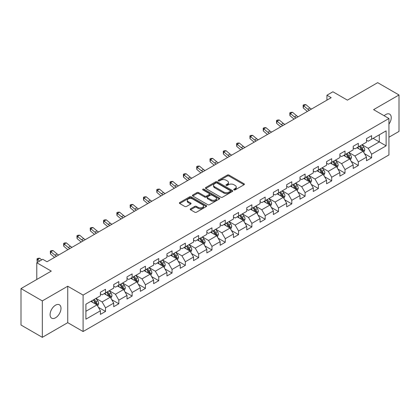 <?xml version="1.0" encoding="UTF-8"?>
<svg xmlns="http://www.w3.org/2000/svg" width="420" height="420" viewBox="0 0 420 420"><rect width="100%" height="100%" fill="white"/><g stroke="black" fill="none" stroke-linecap="round" stroke-linejoin="round"><path stroke-width="0.63" d="M233.993 189.877A0.83 0.478 0 0 0 235.163 189.877L244.057 184.737A1.186 0.683 0 0 0 244.403 184.254A1.186 0.683 0 0 0 244.057 183.771L228.989 175.072A1.186 0.683 0 0 0 227.315 175.072L218.421 180.206A0.83 0.478 0 0 0 218.174 180.547A0.83 0.478 0 0 0 218.421 180.884A0.83 0.478 0 0 0 219.592 180.884L220.742 180.222A3.791 2.189 0 0 1 226.102 180.222L227.357 180.947A3.791 2.189 0 0 1 228.464 182.49A3.791 2.189 0 0 1 227.357 184.039L226.207 184.7A0.83 0.478 0 0 0 225.96 185.041A0.83 0.478 0 0 0 226.207 185.378A0.83 0.478 0 0 0 227.378 185.378L228.527 184.716A3.791 2.189 0 0 1 233.888 184.716L235.142 185.441A3.791 2.189 0 0 1 236.25 186.984A3.791 2.189 0 0 1 235.142 188.533L233.993 189.2A0.83 0.478 0 0 0 233.746 189.535A0.83 0.478 0 0 0 233.993 189.877L233.993 189.2M55.54 317.788A7.718 4.457 120 0 0 60.585 310.984A7.718 4.457 120 0 0 59.404 304.799A7.718 4.457 120 0 0 55.54 305.183A7.718 4.457 120 0 0 50.5 311.987A7.718 4.457 120 0 0 51.681 318.171A7.718 4.457 120 0 0 55.54 317.788M388.936 124.147A7.718 4.457 120 0 0 389.639 114.14A7.718 4.457 120 0 0 385.781 114.523A7.718 4.457 120 0 0 384.153 115.747M190.565 208.808A1.186 0.683 0 0 0 190.213 209.291A1.186 0.683 0 0 0 190.565 209.774L194.791 212.216A1.186 0.683 0 0 0 196.466 212.216L206.341 206.514A1.186 0.683 0 0 0 206.687 206.031A1.186 0.683 0 0 0 206.341 205.548L191.273 196.849A1.186 0.683 0 0 0 189.599 196.849L179.723 202.55A1.186 0.683 0 0 0 179.372 203.033A1.186 0.683 0 0 0 179.723 203.516L184.826 206.467A1.186 0.683 0 0 0 186.501 206.467L190.727 204.026A1.186 0.683 0 0 0 191.074 203.542A1.186 0.683 0 0 0 190.727 203.059L188.197 201.595A3.166 1.827 0 0 1 187.268 200.303A3.166 1.827 0 0 1 189.226 198.613A3.166 1.827 0 0 1 192.675 199.012L202.597 204.74A3.166 1.827 0 0 1 203.522 206.031A3.166 1.827 0 0 1 201.569 207.722A3.166 1.827 0 0 1 198.119 207.322L196.466 206.367A1.186 0.683 0 0 0 194.791 206.367L190.565 208.808L190.565 209.774M388.936 137.225L399 131.413L399 94.973L377.68 82.661L347.398 100.144L332.903 91.77L326.933 95.219L331.196 97.681L47.014 261.755L42.751 259.292L36.776 262.736L36.776 279.479M42.32 300.899L42.32 337.339L67.741 322.665L67.741 286.225L42.32 300.899L21 288.587L51.277 271.11L36.776 262.736M67.741 286.225L83.092 295.087L388.936 118.508L388.936 154.948L83.092 331.527L83.092 295.087M399 94.973L373.585 109.646L388.936 118.508M220.826 197.185A1.186 0.683 0 0 0 222.5 197.185L232.381 191.483A1.186 0.683 0 0 0 232.727 191A1.186 0.683 0 0 0 232.381 190.517L217.308 181.813A1.186 0.683 0 0 0 215.633 181.813L205.758 187.52A1.186 0.683 0 0 0 205.412 188.003A1.186 0.683 0 0 0 205.758 188.486L220.826 197.185M203.201 190.055A0.83 0.478 0 0 1 204.041 190.171L204.041 189.184L219.361 198.03A1.186 0.683 0 0 1 219.707 198.513A1.186 0.683 0 0 1 219.361 198.996L209.48 204.703A1.186 0.683 0 0 1 207.805 204.703L192.738 195.998L192.738 195.032A1.186 0.683 0 0 0 192.392 195.515A1.186 0.683 0 0 0 192.738 195.998M192.738 195.032L196.964 192.591A1.186 0.683 0 0 1 198.639 192.591L204.75 196.119A1.186 0.683 0 0 0 206.425 196.119L209.234 194.502A1.186 0.683 0 0 0 209.58 194.019A1.186 0.683 0 0 0 209.234 193.536L202.871 189.861A0.83 0.478 0 0 1 202.624 189.525A0.83 0.478 0 0 1 203.138 189.084A0.83 0.478 0 0 1 204.041 189.184M42.32 337.339L21 325.028L21 288.587M98.401 307.325L105.52 311.435L105.52 307.844L113.71 303.114L113.71 306.71L118.829 303.755L118.829 300.158L127.013 295.433L127.013 299.03L132.132 296.074L132.132 292.478L140.317 287.752L140.317 291.349L145.435 288.393L145.435 284.797L153.626 280.072L153.626 283.663L158.739 280.712L158.739 277.116L166.929 272.391L166.929 275.982L172.048 273.026L172.048 269.435L180.233 264.705L180.233 268.301L185.351 265.346L185.351 261.755L193.541 257.024L193.541 260.62L198.655 257.665L198.655 254.069L206.845 249.344L206.845 252.94L211.964 249.984L211.964 246.388L220.148 241.663L220.148 245.259L225.267 242.303L225.267 238.707L233.457 233.982L233.457 237.573L238.571 234.623L238.571 231.026L246.761 226.301L246.761 229.892L251.879 226.936L251.879 223.346L260.064 218.615L260.064 222.212L265.183 219.256L265.183 215.665L273.368 210.934L273.368 214.531L278.486 211.575L278.486 207.979L286.676 203.254L286.676 206.85L291.79 203.894L291.79 200.298L299.98 195.573L299.98 199.169L305.099 196.214L305.099 192.617L313.283 187.892L313.283 191.483L318.402 188.533L318.402 184.936L326.592 180.212L326.592 183.803L331.706 180.852L331.706 177.256L339.895 172.526L339.895 176.122L345.014 173.166L345.014 169.575L353.199 164.845L353.199 168.441L358.318 165.485L358.318 161.889L366.503 157.164L366.503 160.76L371.621 157.804L371.621 154.208L386.122 145.84L386.122 130.872L379.297 134.809L379.297 141.902L386.122 145.84M105.52 311.435L100.406 314.391L100.406 310.795L85.906 319.169L85.906 304.195L100.406 295.827L100.406 292.231L105.52 289.28L105.52 292.871L113.71 288.146L113.71 284.55L118.829 281.594L118.829 285.191L127.013 280.466L127.013 276.869L132.132 273.913L132.132 277.51L140.317 272.785L140.317 269.189L145.435 266.233L145.435 269.829L153.626 265.099L153.626 261.508L158.739 258.552L158.739 262.148L166.929 257.418L166.929 253.822L172.048 250.871L172.048 254.462L180.233 249.737L180.233 246.141L185.351 243.191L185.351 246.782L193.541 242.056L193.541 238.46L198.655 235.505L198.655 239.101L206.845 234.376L206.845 230.78L211.964 227.824L211.964 231.42L220.148 226.695L220.148 223.099L225.267 220.143L225.267 223.739L233.457 219.009L233.457 215.418L238.571 212.462L238.571 216.059L246.761 211.328L246.761 207.737L251.879 204.782L251.879 208.373L260.064 203.648L260.064 200.051L265.183 197.101L265.183 200.692L273.368 195.967L273.368 192.371L278.486 189.415L278.486 193.011L286.676 188.286L286.676 184.69L291.79 181.734L291.79 185.33L299.98 180.605L299.98 177.009L305.099 174.053L305.099 177.65L313.283 172.919L313.283 169.328L318.402 166.373L318.402 169.969L326.592 165.239L326.592 161.648L331.706 158.692L331.706 162.283L339.895 157.558L339.895 153.962L345.014 151.011L345.014 154.602L353.199 149.877L353.199 146.281L358.318 143.325L358.318 146.921L366.503 142.196L366.503 138.6L371.621 135.644L371.621 139.241L386.122 130.872M104.155 293.659L110.297 297.208L102.107 301.933L95.97 298.389M100.406 293.858L102.107 294.84L105.52 292.871M102.107 301.933L105.52 307.844M110.297 297.208L113.71 303.114M117.464 285.978L123.601 289.522L115.416 294.252L109.273 290.708M113.71 286.178L115.416 287.159L118.829 285.191M115.416 294.252L118.829 300.158M123.601 289.522L127.013 295.433M130.767 278.297L136.909 281.841L128.72 286.571L122.577 283.022M127.013 278.497L128.72 279.479L132.132 277.51M128.72 286.571L132.132 292.478M136.909 281.841L140.317 287.752M144.071 270.617L150.213 274.16L142.023 278.891L135.886 275.342M140.317 270.811L142.023 271.798L145.435 269.829M142.023 278.891L145.435 284.797M150.213 274.16L153.626 280.072M157.379 262.936L163.517 266.48L155.332 271.205L149.189 267.661M153.626 263.13L155.332 264.117L158.739 262.148M155.332 271.205L158.739 277.116M163.517 266.48L166.929 272.391M170.683 255.255L176.825 258.799L168.635 263.524L162.493 259.98M166.929 255.449L168.635 256.436L172.048 254.462M168.635 263.524L172.048 269.435M176.825 258.799L180.233 264.705M183.986 247.569L190.129 251.118L181.939 255.843L175.802 252.299M180.233 247.769L181.939 248.75L185.351 246.782M181.939 255.843L185.351 261.755M190.129 251.118L193.541 257.024M197.29 239.888L203.432 243.437L195.248 248.162L189.105 244.619M193.541 240.088L195.248 241.07L198.655 239.101M195.248 248.162L198.655 254.069M203.432 243.437L206.845 249.344M210.599 232.208L216.736 235.751L208.551 240.482L202.409 236.933M206.845 232.407L208.551 233.389L211.964 231.42M208.551 240.482L211.964 246.388M216.736 235.751L220.148 241.663M223.902 224.527L230.044 228.071L221.855 232.801L215.712 229.252M220.148 224.721L221.855 225.708L225.267 223.739M221.855 232.801L225.267 238.707M230.044 228.071L233.457 233.982M237.206 216.846L243.348 220.39L235.158 225.115L229.021 221.571M233.457 217.04L235.158 218.027L238.571 216.059M235.158 225.115L238.571 231.026M243.348 220.39L246.761 226.301M250.514 209.165L256.651 212.709L248.467 217.434L242.324 213.89M246.761 209.359L248.467 210.347L251.879 208.373M248.467 217.434L251.879 223.346M256.651 212.709L260.064 218.615M263.818 201.479L269.96 205.028L261.77 209.753L255.628 206.209M260.064 201.679L261.77 202.661L265.183 200.692M261.77 209.753L265.183 215.665M269.96 205.028L273.368 210.934M277.121 193.798L283.264 197.347L275.074 202.072L268.937 198.529M273.368 193.998L275.074 194.98L278.486 193.011M275.074 202.072L278.486 207.979M283.264 197.347L286.676 203.254M290.425 186.118L296.567 189.661L288.382 194.392L282.24 190.843M286.676 186.317L288.382 187.299L291.79 185.33M288.382 194.392L291.79 200.298M296.567 189.661L299.98 195.573M303.733 178.437L309.871 181.981L301.686 186.711L295.544 183.162M299.98 178.631L301.686 179.618L305.099 177.65M301.686 186.711L305.099 192.617M309.871 181.981L313.283 187.892M317.037 170.756L323.18 174.3L314.99 179.025L308.847 175.481M313.283 170.951L314.99 171.938L318.402 169.969M314.99 179.025L318.402 184.936M323.18 174.3L326.592 180.212M330.341 163.076L336.483 166.619L328.293 171.344L322.156 167.8M326.592 163.27L328.293 164.257L331.706 162.283M328.293 171.344L331.706 177.256M336.483 166.619L339.895 172.526M343.649 155.39L349.786 158.939L341.602 163.663L335.459 160.12M339.895 155.589L341.602 156.576L345.014 154.602M341.602 163.663L345.014 169.575M349.786 158.939L353.199 164.845M356.953 147.709L363.095 151.258L354.905 155.983L348.763 152.439M353.199 147.908L354.905 148.89L358.318 146.921M354.905 155.983L358.318 161.889M363.095 151.258L366.503 157.164M373.159 138.353L379.297 141.902L368.209 148.302L362.072 144.753M366.503 140.228L368.209 141.209L371.621 139.241M368.209 148.302L371.621 154.208M67.741 322.665L83.092 331.527M326.933 95.219L326.933 100.144M85.906 311.288L96.994 304.889L90.851 301.34M96.994 304.889L100.406 310.795M364.502 153.694L371.621 157.804M351.194 161.375L358.318 165.485M337.89 169.055L345.014 173.166M324.587 176.736L331.706 180.852M311.283 184.422L318.402 188.533M297.974 192.103L305.099 196.214M284.671 199.784L291.79 203.894M271.367 207.464L278.486 211.575M258.059 215.145L265.183 219.256M244.755 222.826L251.879 226.936M231.452 230.507L238.571 234.623M218.143 238.192L225.267 242.303M204.839 245.873L211.964 249.984M191.536 253.554L198.655 257.665M178.232 261.235L185.351 265.346M164.923 268.916L172.048 273.026M151.62 276.596L158.739 280.712M138.316 284.282L145.435 288.393M125.008 291.963L132.132 296.074M111.704 299.644L118.829 303.755M234.323 189.992L235.142 189.52A3.791 2.189 0 0 0 236.25 187.971L236.25 186.984M228.464 182.49L228.464 183.477A3.791 2.189 0 0 1 227.357 185.021L226.538 185.498M244.057 183.771L244.057 184.737L228.989 176.059A1.186 0.683 0 0 0 227.315 176.059L218.752 180.999M232.365 191.489L217.308 182.8A1.186 0.683 0 0 0 215.633 182.8L205.774 188.496M230.286 191.336A0.83 0.478 0 0 0 230.528 191A0.83 0.478 0 0 0 230.286 190.659L217.056 183.026A0.83 0.478 0 0 0 215.885 183.026L214.672 183.724A3.791 2.189 0 0 0 213.565 185.273A3.791 2.189 0 0 0 214.672 186.816L223.713 192.04A3.791 2.189 0 0 0 229.073 192.04L230.286 191.336L230.286 192.323A0.83 0.478 0 0 0 230.528 191.982L230.528 191M213.565 185.273L213.565 186.254A3.791 2.189 0 0 0 214.672 187.803L214.672 186.816M230.286 192.323L229.073 193.022A3.791 2.189 0 0 1 223.713 193.022L214.672 187.803M192.754 196.009L196.964 193.578L196.964 192.591M209.58 194.019L209.58 195.006A1.186 0.683 0 0 1 209.234 195.489L206.425 197.106A1.186 0.683 0 0 1 204.75 197.106L198.639 193.578A1.186 0.683 0 0 0 196.964 193.578M204.041 190.171L219.345 199.007M211.092 199.784A3.166 1.827 0 0 0 214.547 200.177A3.166 1.827 0 0 0 216.5 198.492A3.166 1.827 0 0 0 215.57 197.195L212.079 195.179A1.186 0.683 0 0 0 210.404 195.179L207.601 196.796A1.186 0.683 0 0 0 207.254 197.279A1.186 0.683 0 0 0 207.601 197.762L211.092 199.784L211.092 200.765A3.166 1.827 0 0 0 214.547 201.164A3.166 1.827 0 0 0 216.5 199.474L216.5 198.492M207.254 197.279L207.254 198.266A1.186 0.683 0 0 0 207.601 198.749L207.601 197.762M211.092 200.765L207.601 198.749M203.522 206.031L203.522 207.013A3.166 1.827 0 0 1 201.569 208.703A3.166 1.827 0 0 1 198.119 208.309L196.466 207.354A1.186 0.683 0 0 0 194.791 207.354L190.58 209.785M187.268 200.303L187.268 201.285A3.166 1.827 0 0 0 188.197 202.582L188.197 201.595M190.712 204.031L188.197 202.582M206.325 206.525L191.273 197.831A1.186 0.683 0 0 0 189.599 197.831L179.739 203.527L179.723 202.55M363.767 152.423L364.781 149.867A3.197 1.848 -120 0 0 363.762 147.147L362.003 144.795M358.932 148.853L357.735 147.257M362.596 150.969L363.058 150.003A3.197 1.848 -120 0 0 362.14 148.082L360.381 145.73M359.578 146.191L361.531 148.801A1.628 0.94 60 0 1 361.83 149.294L363.058 150.003M359.357 146.323L361.116 148.669A3.197 1.848 60 0 1 362.035 150.596M309.425 110.25A6.032 3.481 60 0 1 307.755 109.237L303.692 105.819L303.219 107.951L307.282 111.363A9.046 5.224 -120 0 0 307.372 111.436M311.556 109.022A6.032 3.481 60 0 1 309.892 108.008L305.823 104.591L303.692 105.819L303.109 105.184L303.959 104.69L305.823 104.591M303.219 107.951L303.109 105.184M350.464 160.104L351.477 157.547A3.197 1.848 -120 0 0 350.459 154.828L348.695 152.476M345.629 156.534L344.431 154.938M349.293 158.65L349.75 157.684A3.197 1.848 -120 0 0 348.836 155.762L347.078 153.41M346.274 153.872L348.227 156.482A1.628 0.94 60 0 1 348.526 156.975L349.75 157.684M346.054 154.004L347.812 156.356A3.197 1.848 60 0 1 348.726 158.277M337.155 167.785L338.173 165.228A3.197 1.848 -120 0 0 337.15 162.509L335.391 160.156M332.325 164.215L331.128 162.619M335.99 166.331L336.446 165.365A3.197 1.848 -120 0 0 335.533 163.443L333.769 161.096M332.971 161.558L334.924 164.162A1.628 0.94 60 0 1 335.218 164.656L336.446 165.365M332.745 161.684L334.509 164.036A3.197 1.848 60 0 1 335.423 165.958M296.116 117.931A6.032 3.481 60 0 1 294.452 116.918L290.388 113.505L289.916 115.631L293.979 119.044A9.046 5.224 -120 0 0 294.063 119.117M298.247 116.702A6.032 3.481 60 0 1 296.583 115.689L292.519 112.271L290.388 113.505L289.805 112.864L290.656 112.371L292.519 112.271M289.916 115.631L289.805 112.864M282.812 125.617A6.032 3.481 60 0 1 281.148 124.598L277.084 121.186L276.607 123.312L280.675 126.73A9.046 5.224 -120 0 0 280.76 126.798M284.944 124.383A6.032 3.481 60 0 1 283.28 123.37L279.216 119.952L277.084 121.186L276.496 120.545L277.352 120.052L279.216 119.952M276.607 123.312L276.496 120.545M323.852 175.466L324.865 172.914A3.197 1.848 -120 0 0 323.846 170.189L322.088 167.843M319.016 171.901L317.819 170.299M322.686 174.017L323.143 173.045A3.197 1.848 -120 0 0 322.224 171.124L320.465 168.777M319.667 169.239L321.62 171.843A1.628 0.94 60 0 1 321.914 172.342L323.143 173.045M319.442 169.365L321.2 171.717A3.197 1.848 60 0 1 322.119 173.639M310.548 183.152L311.561 180.595A3.197 1.848 -120 0 0 310.543 177.87L308.779 175.523M305.713 179.582L304.516 177.986M309.377 181.697L309.834 180.731A3.197 1.848 -120 0 0 308.921 178.804L307.162 176.458M306.358 176.92L308.312 179.524A1.628 0.94 60 0 1 308.611 180.023L309.834 180.731M306.138 177.046L307.897 179.398A3.197 1.848 60 0 1 308.81 181.319M297.244 190.832L298.258 188.276A3.197 1.848 -120 0 0 297.234 185.551L295.475 183.204M292.409 187.262L291.212 185.666M296.074 189.378L296.531 188.412A3.197 1.848 -120 0 0 295.617 186.491L293.858 184.139M293.055 184.601L295.008 187.21A1.628 0.94 60 0 1 295.302 187.703L296.531 188.412M292.834 184.732L294.593 187.078A3.197 1.848 60 0 1 295.507 189M269.509 133.298A6.032 3.481 60 0 1 267.845 132.284L263.776 128.867L263.303 130.993L267.367 134.41A9.046 5.224 -120 0 0 267.456 134.479M271.64 132.064A6.032 3.481 60 0 1 269.976 131.05L265.907 127.633L263.776 128.867L263.193 128.226L264.049 127.733L265.907 127.633M263.303 130.993L263.193 128.226M256.2 140.978A6.032 3.481 60 0 1 254.536 139.965L250.472 136.547L250 138.673L254.063 142.091A9.046 5.224 -120 0 0 254.147 142.165M258.332 139.745A6.032 3.481 60 0 1 256.667 138.731L252.604 135.319L250.472 136.547L249.89 135.907L250.74 135.413L252.604 135.319M250 138.673L249.89 135.907M242.897 148.659A6.032 3.481 60 0 1 241.232 147.646L237.169 144.228L236.691 146.354L240.76 149.772A9.046 5.224 -120 0 0 240.844 149.846M245.028 147.43A6.032 3.481 60 0 1 243.364 146.412L239.3 143L237.169 144.228L236.586 143.588L237.436 143.099L239.3 143M236.691 146.354L236.586 143.588M283.936 198.513L284.949 195.956A3.197 1.848 -120 0 0 283.931 193.237L282.172 190.885M279.101 194.943L277.909 193.347M282.77 197.059L283.227 196.093A3.197 1.848 -120 0 0 282.314 194.171L280.55 191.819M279.752 192.281L281.705 194.891A1.628 0.94 60 0 1 281.998 195.384L283.227 196.093M279.526 192.412L281.29 194.759A3.197 1.848 60 0 1 282.203 196.686M229.593 156.34A6.032 3.481 60 0 1 227.929 155.327L223.86 151.909L223.388 154.035L227.451 157.453A9.046 5.224 -120 0 0 227.54 157.526M231.725 155.111A6.032 3.481 60 0 1 230.06 154.098L225.997 150.68L223.86 151.909L223.277 151.268L224.133 150.78L225.997 150.68M223.388 154.035L223.277 151.268M270.632 206.194L271.645 203.637A3.197 1.848 -120 0 0 270.627 200.917L268.868 198.566M265.797 202.624L264.6 201.028M269.462 204.74L269.918 203.774A3.197 1.848 -120 0 0 269.005 201.852L267.246 199.5M266.443 199.962L268.396 202.571A1.628 0.94 60 0 1 268.695 203.065L269.918 203.774M266.222 200.093L267.981 202.445A3.197 1.848 60 0 1 268.9 204.367M216.284 164.021A6.032 3.481 60 0 1 214.62 163.007L210.556 159.595L210.084 161.721L214.148 165.134A9.046 5.224 -120 0 0 214.237 165.207M218.421 162.792A6.032 3.481 60 0 1 216.752 161.779L212.688 158.361L210.556 159.595L209.974 158.954L210.824 158.461L212.688 158.361M210.084 161.721L209.974 158.954M257.329 213.875L258.342 211.318A3.197 1.848 -120 0 0 257.324 208.598L255.559 206.246M252.494 210.304L251.297 208.709M256.158 212.42L256.615 211.454A3.197 1.848 -120 0 0 255.701 209.533L253.942 207.186M253.139 207.648L255.092 210.252A1.628 0.94 60 0 1 255.386 210.746L256.615 211.454M252.919 207.774L254.678 210.126A3.197 1.848 60 0 1 255.591 212.047M202.981 171.707A6.032 3.481 60 0 1 201.316 170.688L197.253 167.276L196.781 169.402L200.844 172.82A9.046 5.224 -120 0 0 200.928 172.888M205.112 170.473A6.032 3.481 60 0 1 203.448 169.459L199.385 166.042L197.253 167.276L196.67 166.635L197.521 166.142L199.385 166.042M196.781 169.402L196.67 166.635M244.02 221.555L245.039 219.004A3.197 1.848 -120 0 0 244.015 216.279L242.256 213.927M239.185 217.985L237.993 216.389M242.855 220.106L243.311 219.135A3.197 1.848 -120 0 0 242.398 217.214L240.634 214.867M239.836 215.329L241.789 217.933A1.628 0.94 60 0 1 242.083 218.431L243.311 219.135M239.61 215.455L241.374 217.807A3.197 1.848 60 0 1 242.288 219.728M189.677 179.387A6.032 3.481 60 0 1 188.013 178.374L183.944 174.956L183.472 177.083L187.541 180.5A9.046 5.224 -120 0 0 187.625 180.569M191.809 178.154A6.032 3.481 60 0 1 190.145 177.14L186.081 173.722L183.944 174.956L183.362 174.316L184.217 173.822L186.081 173.722M183.472 177.083L183.362 174.316M230.716 229.236L231.73 226.684A3.197 1.848 -120 0 0 230.711 223.96L228.953 221.613M225.881 225.671L224.684 224.075M229.546 227.787L230.008 226.821A3.197 1.848 -120 0 0 229.089 224.894L227.33 222.547M226.532 223.01L228.48 225.614A1.628 0.94 60 0 1 228.779 226.112L230.008 226.821M226.306 223.136L228.065 225.488A3.197 1.848 60 0 1 228.984 227.409M176.374 187.068A6.032 3.481 60 0 1 174.704 186.055L170.641 182.637L170.168 184.763L174.232 188.181A9.046 5.224 -120 0 0 174.321 188.255M178.505 185.834A6.032 3.481 60 0 1 176.841 184.821L172.772 181.409L170.641 182.637L170.058 181.997L170.914 181.503L172.772 181.409M170.168 184.763L170.058 181.997M217.413 236.922L218.426 234.365A3.197 1.848 -120 0 0 217.408 231.641L215.644 229.294M212.578 233.352L211.381 231.756M216.242 235.468L216.699 234.502A3.197 1.848 -120 0 0 215.786 232.58L214.027 230.228M213.224 230.69L215.177 233.299A1.628 0.94 60 0 1 215.476 233.793L216.699 234.502M213.003 230.822L214.762 233.168A3.197 1.848 60 0 1 215.675 235.09M163.065 194.749A6.032 3.481 60 0 1 161.401 193.736L157.337 190.318L156.865 192.444L160.928 195.862A9.046 5.224 -120 0 0 161.012 195.935M165.197 193.52A6.032 3.481 60 0 1 163.532 192.502L159.469 189.089L157.337 190.318L156.755 189.677L157.605 189.189L159.469 189.089M156.865 192.444L156.755 189.677M204.104 244.603L205.123 242.046A3.197 1.848 -120 0 0 204.099 239.327L202.34 236.975M199.274 241.033L198.077 239.437M202.939 243.149L203.396 242.183A3.197 1.848 -120 0 0 202.482 240.261L200.718 237.909M199.92 238.371L201.873 240.98A1.628 0.94 60 0 1 202.167 241.474L203.396 242.183M199.694 238.502L201.458 240.849A3.197 1.848 60 0 1 202.372 242.776M149.762 202.429A6.032 3.481 60 0 1 148.097 201.416L144.034 197.999L143.556 200.125L147.625 203.542A9.046 5.224 -120 0 0 147.709 203.616M151.893 201.201A6.032 3.481 60 0 1 150.229 200.188L146.165 196.77L144.034 197.999L143.446 197.358L144.302 196.87L146.165 196.77M143.556 200.125L143.446 197.358M190.801 252.284L191.814 249.727A3.197 1.848 -120 0 0 190.796 247.007L189.037 244.655M185.966 248.714L184.774 247.118M189.635 250.829L190.092 249.863A3.197 1.848 -120 0 0 189.173 247.942L187.415 245.59M186.617 246.052L188.57 248.661A1.628 0.94 60 0 1 188.864 249.155L190.092 249.863M186.391 246.183L188.15 248.53A3.197 1.848 60 0 1 189.068 250.457M136.458 210.11A6.032 3.481 60 0 1 134.794 209.097L130.725 205.679L130.252 207.811L134.316 211.223A9.046 5.224 -120 0 0 134.405 211.297M138.59 208.882A6.032 3.481 60 0 1 136.925 207.869L132.857 204.451L130.725 205.679L130.142 205.044L130.998 204.55L132.857 204.451M130.252 207.811L130.142 205.044M177.497 259.964L178.511 257.408A3.197 1.848 -120 0 0 177.492 254.688L175.733 252.336M172.662 256.394L171.465 254.798M176.327 258.51L176.783 257.544A3.197 1.848 -120 0 0 175.87 255.623L174.111 253.271M173.308 253.738L175.261 256.342A1.628 0.94 60 0 1 175.56 256.835L176.783 257.544M173.087 253.864L174.846 256.216A3.197 1.848 60 0 1 175.76 258.137M123.149 217.796A6.032 3.481 60 0 1 121.485 216.778L117.422 213.365L116.949 215.492L121.013 218.909A9.046 5.224 -120 0 0 121.097 218.978M125.286 216.562A6.032 3.481 60 0 1 123.617 215.549L119.553 212.132L117.422 213.365L116.839 212.725L117.689 212.231L119.553 212.132M116.949 215.492L116.839 212.725M164.194 267.645L165.207 265.088A3.197 1.848 -120 0 0 164.189 262.369L162.424 260.017M159.359 264.075L158.161 262.479M163.023 266.196L163.48 265.225A3.197 1.848 -120 0 0 162.566 263.303L160.808 260.957M160.004 261.418L161.957 264.022A1.628 0.94 60 0 1 162.251 264.516L163.48 265.225M159.784 261.545L161.542 263.897A3.197 1.848 60 0 1 162.456 265.818M109.846 225.477A6.032 3.481 60 0 1 108.181 224.464L104.118 221.046L103.64 223.172L107.709 226.59A9.046 5.224 -120 0 0 107.793 226.658M111.977 224.243A6.032 3.481 60 0 1 110.313 223.23L106.249 219.812L104.118 221.046L103.535 220.406L104.386 219.912L106.249 219.812M103.64 223.172L103.535 220.406M150.885 275.326L151.898 272.774A3.197 1.848 -120 0 0 150.88 270.05L149.121 267.703M146.05 271.761L144.858 270.165M149.72 273.877L150.176 272.911A3.197 1.848 -120 0 0 149.263 270.984L147.499 268.637M146.701 269.099L148.654 271.703A1.628 0.94 60 0 1 148.948 272.202L150.176 272.911M146.475 269.225L148.239 271.577A3.197 1.848 60 0 1 149.153 273.499M96.542 233.158A6.032 3.481 60 0 1 94.878 232.145L90.809 228.727L90.337 230.853L94.4 234.271A9.046 5.224 -120 0 0 94.489 234.344M98.674 231.924A6.032 3.481 60 0 1 97.01 230.911L92.946 227.493L90.809 228.727L90.227 228.086L91.082 227.593L92.946 227.493M90.337 230.853L90.227 228.086M137.582 283.012L138.595 280.455A3.197 1.848 -120 0 0 137.576 277.73L135.817 275.383M132.746 279.442L131.549 277.846M136.411 281.558L136.873 280.592A3.197 1.848 -120 0 0 135.954 278.67L134.195 276.318M133.392 276.78L135.345 279.389A1.628 0.94 60 0 1 135.644 279.883L136.873 280.592M133.172 276.911L134.93 279.258A3.197 1.848 60 0 1 135.849 281.18M83.239 240.839A6.032 3.481 60 0 1 81.569 239.825L77.506 236.408L77.033 238.534L81.097 241.952A9.046 5.224 -120 0 0 81.186 242.025M85.37 239.61A6.032 3.481 60 0 1 83.706 238.591L79.637 235.179L77.506 236.408L76.923 235.767L77.773 235.274L79.637 235.179M77.033 238.534L76.923 235.767M124.278 290.693L125.291 288.136A3.197 1.848 -120 0 0 124.273 285.416L122.509 283.064M119.443 287.123L118.246 285.526M123.107 289.238L123.564 288.272A3.197 1.848 -120 0 0 122.651 286.351L120.892 283.999M120.089 284.461L122.042 287.07A1.628 0.94 60 0 1 122.336 287.564L123.564 288.272M119.868 284.592L121.627 286.939A3.197 1.848 60 0 1 122.54 288.86M69.93 248.519A6.032 3.481 60 0 1 68.266 247.506L64.202 244.088L63.73 246.215L67.793 249.632A9.046 5.224 -120 0 0 67.877 249.706M72.061 247.291A6.032 3.481 60 0 1 70.397 246.278L66.334 242.86L64.202 244.088L63.62 243.448L64.47 242.959L66.334 242.86M63.73 246.215L63.62 243.448M110.969 298.373L111.988 295.817A3.197 1.848 -120 0 0 110.964 293.097L109.205 290.745M106.139 294.803L104.942 293.207M109.804 296.919L110.261 295.953A3.197 1.848 -120 0 0 109.347 294.031L107.583 291.68M106.785 292.142L108.738 294.751A1.628 0.94 60 0 1 109.032 295.244L110.261 295.953M106.559 292.273L108.323 294.619A3.197 1.848 60 0 1 109.237 296.546M56.627 256.2A6.032 3.481 60 0 1 54.962 255.187L50.899 251.769L50.421 253.901L54.49 257.313A9.046 5.224 -120 0 0 54.574 257.387M58.758 254.972A6.032 3.481 60 0 1 57.094 253.958L53.03 250.541L50.899 251.769L50.311 251.134L51.166 250.64L53.03 250.541M50.421 253.901L50.311 251.134M97.666 306.054L98.679 303.497A3.197 1.848 -120 0 0 97.661 300.778L95.902 298.426M92.831 302.484L91.633 300.888M96.5 304.6L96.957 303.634A3.197 1.848 -120 0 0 96.038 301.712L94.28 299.36M93.482 299.828L95.434 302.431A1.628 0.94 60 0 1 95.729 302.925L96.957 303.634M93.256 299.954L95.014 302.306A3.197 1.848 60 0 1 95.933 304.227M41.706 259.891L39.721 258.221L37.59 259.455L37.117 261.581L37.795 262.148M39.575 261.119L37.007 258.815L37.863 258.321L39.721 258.221M37.117 261.581L37.007 258.815M235.142 189.52L235.142 188.533M226.207 185.378L226.207 184.7M227.357 185.021L227.357 184.039M218.421 180.884L218.421 180.206M227.315 176.059L227.315 175.072M228.989 176.059L228.989 175.072M205.758 188.486L205.758 187.52M215.633 182.8L215.633 181.813M217.308 182.8L217.308 181.813M232.381 191.483L232.381 190.517M223.713 193.022L223.713 192.04M229.073 193.022L229.073 192.04M198.639 193.578L198.639 192.591M204.75 197.106L204.75 196.119M206.425 197.106L206.425 196.119M209.234 195.489L209.234 194.502M219.361 198.996L219.361 198.03M194.791 207.354L194.791 206.367M196.466 207.354L196.466 206.367M198.119 208.309L198.119 207.322M190.727 204.026L190.727 203.059M189.599 197.831L189.599 196.849M191.273 197.831L191.273 196.849M206.341 206.514L206.341 205.548M362.78 151.074L364.76 149.929M362.14 148.082L363.762 147.147M359.867 149.394L361.116 148.669M307.755 109.237L309.892 108.008M349.471 158.755L351.456 157.61M348.836 155.762L350.459 154.828M346.563 157.075L347.812 156.356M336.168 166.435L338.153 165.291M335.533 163.443L337.15 162.509M333.26 164.756L334.509 164.036M294.452 116.918L296.583 115.689M281.148 124.598L283.28 123.37M322.865 174.116L324.844 172.972M322.224 171.124L323.846 170.189M319.951 172.436L321.2 171.717M309.556 181.802L311.54 180.653M308.921 178.804L310.543 177.87M306.647 180.117L307.897 179.398M296.252 189.483L298.237 188.339M295.617 186.491L297.234 185.551M293.344 187.803L294.593 187.078M267.845 132.284L269.976 131.05M254.536 139.965L256.667 138.731M241.232 147.646L243.364 146.412M282.949 197.164L284.928 196.019M282.314 194.171L283.931 193.237M280.035 195.484L281.29 194.759M227.929 155.327L230.06 154.098M269.64 204.845L271.625 203.7M269.005 201.852L270.627 200.917M266.732 203.165L267.981 202.445M214.62 163.007L216.752 161.779M256.337 212.525L258.321 211.381M255.701 209.533L257.324 208.598M253.428 210.845L254.678 210.126M201.316 170.688L203.448 169.459M243.033 220.206L245.018 219.061M242.398 217.214L244.015 216.279M240.125 218.526L241.374 217.807M188.013 178.374L190.145 177.14M229.73 227.887L231.709 226.742M229.089 224.894L230.711 223.96M226.816 226.207L228.065 225.488M174.704 186.055L176.841 184.821M216.421 235.573L218.405 234.428M215.786 232.58L217.408 231.641M213.512 233.893L214.762 233.168M161.401 193.736L163.532 192.502M203.117 243.254L205.102 242.109M202.482 240.261L204.099 239.327M200.209 241.573L201.458 240.849M148.097 201.416L150.229 200.188M189.814 250.934L191.793 249.79M189.173 247.942L190.796 247.007M186.9 249.254L188.15 248.53M134.794 209.097L136.925 207.869M176.505 258.615L178.49 257.471M175.87 255.623L177.492 254.688M173.597 256.935L174.846 256.216M121.485 216.778L123.617 215.549M163.202 266.296L165.186 265.151M162.566 263.303L164.189 262.369M160.293 264.616L161.542 263.897M108.181 224.464L110.313 223.23M149.898 273.977L151.883 272.832M149.263 270.984L150.88 270.05M146.984 272.296L148.239 271.577M94.878 232.145L97.01 230.911M136.595 281.663L138.574 280.518M135.954 278.67L137.576 277.73M133.681 279.983L134.93 279.258M81.569 239.825L83.706 238.591M123.286 289.343L125.27 288.199M122.651 286.351L124.273 285.416M120.377 287.663L121.627 286.939M68.266 247.506L70.397 246.278M109.982 297.024L111.967 295.88M109.347 294.031L110.964 293.097M107.074 295.344L108.323 294.619M54.962 255.187L57.094 253.958M96.679 304.705L98.658 303.56M96.038 301.712L97.661 300.778M93.765 303.025L95.014 302.306"/></g></svg>
